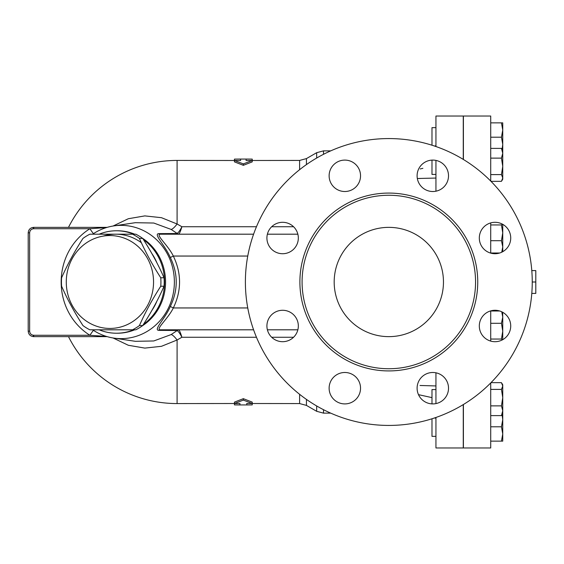 <?xml version="1.0" encoding="UTF-8"?>
<svg xmlns="http://www.w3.org/2000/svg" width="564" height="564" viewBox="0 0 564 564"><rect width="100%" height="100%" fill="white"/><g stroke="black" fill="none" stroke-linecap="round" stroke-linejoin="round"><path stroke-width="0.85" d="M475.558 282A86.743 86.743 0 0 1 345.45 357.118A86.743 86.743 0 0 1 345.45 206.882A86.743 86.743 0 0 1 475.558 282M532.247 282A143.425 143.425 0 0 1 317.109 406.214A143.425 143.425 0 0 1 317.109 157.786A143.425 143.425 0 0 1 532.247 282L535.8 282L535.8 270.593L531.796 270.593M479.308 325.992A15.707 15.707 0 0 1 495.016 310.278A15.707 15.707 0 0 1 510.723 325.992A15.707 15.707 0 0 1 495.016 341.699A15.707 15.707 0 0 1 479.308 325.992M421.703 377.09A15.707 15.707 0 0 1 443.917 377.09A15.707 15.707 0 0 1 443.917 399.305A15.707 15.707 0 0 1 421.703 399.305A15.707 15.707 0 0 1 421.703 377.09M344.83 372.487A15.707 15.707 0 0 1 360.537 388.201A15.707 15.707 0 0 1 344.83 403.909A15.707 15.707 0 0 1 329.122 388.201A15.707 15.707 0 0 1 344.83 372.487M293.731 314.881A15.707 15.707 0 0 1 293.731 337.096A15.707 15.707 0 0 1 271.517 337.096A15.707 15.707 0 0 1 271.517 314.881A15.707 15.707 0 0 1 293.731 314.881M298.328 238.008A15.707 15.707 0 0 1 282.62 253.722A15.707 15.707 0 0 1 266.913 238.008A15.707 15.707 0 0 1 282.62 222.301A15.707 15.707 0 0 1 298.328 238.008M355.94 186.91A15.707 15.707 0 0 1 333.726 186.91A15.707 15.707 0 0 1 333.726 164.695A15.707 15.707 0 0 1 355.94 164.695A15.707 15.707 0 0 1 355.94 186.91M432.807 191.513A15.707 15.707 0 0 1 417.099 175.799A15.707 15.707 0 0 1 432.807 160.091A15.707 15.707 0 0 1 448.514 175.799A15.707 15.707 0 0 1 432.807 191.513M483.912 249.119A15.707 15.707 0 0 1 483.912 226.904A15.707 15.707 0 0 1 506.127 226.904A15.707 15.707 0 0 1 506.127 249.119A15.707 15.707 0 0 1 483.912 249.119M82.957 325.576C74.483 312.463 67.363 299.35 61.61 286.23A52.931 49.738 90 0 1 61.61 277.77C67.363 264.65 74.483 251.537 82.957 238.424A52.931 49.738 90 0 1 89.845 234.194L132.533 234.194A52.931 49.738 90 0 1 139.421 238.424C145.181 251.537 152.294 264.65 160.768 277.77A52.931 49.738 90 0 1 160.93 282A52.931 49.738 90 0 1 160.768 286.23C152.294 299.35 145.181 312.463 139.421 325.576A52.931 49.738 90 0 1 132.533 329.806L89.845 329.806A52.931 49.738 90 0 1 82.957 325.576M153.549 282A46.445 43.639 -90 0 0 88.09 241.78A46.445 43.639 -90 0 0 88.09 322.22A46.445 43.639 -90 0 0 153.549 282M132.533 329.806L135.811 329.806A52.931 49.738 -90 0 0 142.699 325.576C151.173 312.463 158.287 299.35 164.046 286.23A52.931 49.738 -90 0 0 164.209 282A52.931 49.738 -90 0 0 164.046 277.77C158.287 264.65 151.173 251.537 142.699 238.424A52.931 49.738 -90 0 0 135.811 234.194L132.533 234.194M151.899 310.383A47.806 44.93 -90 0 0 156.947 301.056M156.947 262.944A47.806 44.93 -90 0 0 151.899 253.617M141.381 242.739A47.806 44.93 -90 0 0 103.092 236.126M142.699 238.424L139.421 238.424M164.046 277.77L160.768 277.77M164.046 286.23L160.768 286.23M142.699 325.576L139.421 325.576M531.796 293.407L535.8 293.407L535.8 282M431.982 160.113L431.982 174.424L435.944 174.424M435.944 389.576L431.982 389.576L431.982 403.887M431.982 418.777L431.982 436.36L435.944 436.36M490.983 181.333L501.459 181.333L502.743 177.963L502.743 179.204L501.96 180.558L502.743 179.204M501.459 174.593L502.743 166.359L502.743 177.963L501.459 174.593L490.722 174.593M502.743 153.253L501.459 148.388L502.743 150.517L502.743 166.359L501.459 158.124L502.743 153.253M501.763 252.2L502.743 246.856L502.743 251.6M502.743 224.331L502.743 232.826L501.459 224.951L502.369 224.134M501.459 240.701L502.743 232.826L502.743 246.856L501.459 240.701L490.722 240.701M502.665 312.266L502.743 317.144L501.763 311.8M502.369 339.866L501.459 339.049L502.743 331.174L501.459 323.299L502.743 317.144L502.743 339.669M501.96 383.442L502.743 384.796L502.743 386.037L501.459 382.667L490.983 382.667M502.743 397.641L501.459 389.407L502.743 386.037L502.743 410.747L501.459 405.876L502.743 397.641M502.743 413.482L501.459 415.612L502.743 410.747L502.743 419.623L502.094 414.611M502.743 433.963L501.459 426.793L502.743 419.623L502.743 441.14L501.459 441.14L502.743 433.963M502.743 317.144L502.743 322.312M502.743 241.688L502.743 246.856M490.722 148.388L501.459 148.388M490.722 158.124L501.459 158.124M490.722 224.951L501.459 224.951M490.722 323.299L501.459 323.299M490.722 339.049L501.459 339.049M490.722 310.99L499.697 310.99M490.722 405.876L501.459 405.876M490.722 415.612L501.459 415.612M490.722 389.407L501.459 389.407M490.722 441.14L501.459 441.14M490.722 426.793L501.459 426.793M490.722 253.01L499.697 253.01M435.944 127.64L431.982 127.64L431.982 145.223M502.094 149.389L502.743 144.377L502.743 150.517M501.459 137.207L502.743 130.037L502.743 144.377L501.459 137.207L490.722 137.207M501.459 122.86L502.743 122.86L502.743 130.037L501.459 122.86L490.722 122.86M463.27 159.408L463.27 116.036L435.944 116.036L435.944 146.534M435.944 417.466L435.944 447.964L463.27 447.964L463.27 404.592M435.944 372.804L435.944 403.591M490.722 253.123L490.722 222.9M490.722 181.065L490.722 116.036L463.404 116.036L463.404 159.485M463.404 404.515L463.404 447.964L490.722 447.964L490.722 382.935M490.722 341.1L490.722 310.877M435.944 160.409L435.944 191.196M68.491 336.637A121.57 121.57 0 0 0 177.089 403.57L239.926 403.5L239.926 404.938L234.462 404.896L234.462 403.57M252.221 403.57L252.221 404.896L246.757 404.938L246.757 403.5L252.221 403.5L243.345 400.102L234.462 403.5L239.926 403.5M234.462 403.5L234.462 402.118L243.345 398.677L252.221 402.118L252.221 403.5M243.345 400.102L243.345 398.677M246.757 403.5L299.618 403.57L306.442 405.403L306.442 399.418M234.462 160.43L234.462 159.111L240.609 159.062L240.609 160.5L234.462 160.5L243.345 163.898L252.221 160.5L246.073 160.5L246.073 159.062L252.221 159.111L252.221 160.43M234.462 160.5L234.462 161.882L243.345 165.322L243.345 163.898M252.221 160.5L252.221 161.882L243.345 165.322M240.609 160.5L177.089 160.43A121.57 121.57 0 0 0 68.491 227.362M299.618 169.686L299.618 160.43L246.073 160.5M135.311 222.695L153.796 223.034L171.146 229.428L177.089 233.404A3.412 3.292 -125.9 0 0 178.915 234.018C179.719 233.136 180.713 230.711 181.897 226.742C180.001 230.486 178.393 232.706 177.089 233.404L176.532 233.531A3.412 3.095 -90 0 0 178.358 234.194L178.915 234.018M178.915 329.982A3.412 3.292 -54.1 0 0 177.089 330.596C178.393 331.294 180.001 333.514 181.897 337.258C180.713 333.289 179.719 330.864 178.915 329.982L178.358 329.806A3.412 3.095 -90 0 0 176.532 330.469L177.089 330.596L171.146 334.572A13.663 3.56 -119.8 0 1 177.089 340L181.897 337.258L256.465 337.258M171.146 229.428A13.663 3.56 119.8 0 0 177.089 224L161.473 217.69L144.828 215.899L128.317 218.733L113.068 226.023M113.068 337.977L128.31 345.267L144.835 348.101L161.459 346.31L177.089 340L177.089 403.57M171.146 334.572L153.782 340.966L135.395 341.319L113.759 338.083A56.633 53.22 -90 0 0 149.679 329.806A56.633 53.22 -90 0 0 171.096 262.443A56.633 53.22 -90 0 0 113.759 225.917A56.633 53.22 -90 0 0 92.623 234.194M256.465 226.742L181.897 226.742L177.089 224L177.089 160.43M420.018 385.48L435.944 385.945M435.944 178.055L417.332 178.506M93.405 330.328A8.199 0.352 -55.5 0 0 89.873 335.277L106.441 336.426M106.441 227.574L89.873 228.723A8.199 0.352 -124.5 0 0 93.405 233.672M107.153 227.362L33.664 227.362C30.35 227.694 28.531 229.513 28.2 232.826L28.2 331.174C28.531 334.487 30.35 336.306 33.664 336.637A1.368 0.352 -90 0 1 33.311 335.277M107.153 336.637L33.664 336.637C30.35 336.306 28.531 334.487 28.2 331.174C28.531 334.487 30.35 336.306 33.664 336.637L33.734 335.277C31.253 335.023 29.885 333.662 29.638 331.174L29.638 232.826C29.885 230.338 31.253 228.977 33.734 228.723L89.873 228.723L33.734 228.723L33.664 227.362A1.368 0.352 90 0 0 33.311 228.723M176.532 233.531L158.766 233.63C153.077 233.877 165.28 245.537 170.314 257.515C178.196 273.829 178.196 290.15 170.314 306.485C165.301 318.434 153.077 330.116 158.766 330.37L176.532 330.469M92.623 329.806A56.633 53.22 -90 0 0 113.759 338.083M28.2 232.826C28.531 229.513 30.35 227.694 33.664 227.362C30.35 227.694 28.531 229.513 28.2 232.826L29.638 232.826M33.664 336.637C30.35 336.306 28.531 334.487 28.2 331.174L29.638 331.174M158.766 330.37A3.412 3.088 90 0 1 160.458 329.806L253.596 329.806M267.385 329.806L297.863 329.806M160.458 329.806C154.888 329.616 168.051 318.914 173.324 307.951C181.622 290.643 181.622 273.343 173.324 256.049C168.037 245.058 154.888 234.384 160.458 234.194A3.412 3.088 90 0 1 158.766 233.63M334.184 282A54.637 54.637 0 0 1 416.14 234.68A54.637 54.637 0 0 1 416.14 329.32A54.637 54.637 0 0 1 334.184 282M297.863 234.194L267.385 234.194M253.596 234.194L160.458 234.194M247.758 256.049L173.324 256.049L170.314 257.515M170.314 306.485L173.324 307.951L247.758 307.951M99.144 329.806A51.225 48.137 -90 0 0 116.424 333.225A51.225 48.137 -90 0 0 133.703 329.806M143.468 324.37A51.225 48.137 -90 0 0 143.468 239.629M133.703 234.194A51.225 48.137 -90 0 0 116.424 230.775A51.225 48.137 -90 0 0 99.144 234.194M420.201 168.939L422.88 168.319M435.944 145.815L434.484 146.034M431.982 397.627L418.488 394.652M434.484 417.966L435.944 418.185M477.743 282A88.929 88.929 0 0 0 344.357 204.986A88.929 88.929 0 0 0 344.357 359.014A88.929 88.929 0 0 0 477.743 282M271.679 337.258L293.562 337.258M293.562 226.742L271.679 226.742M330.723 413.137L323.496 413.137L323.496 409.69M299.618 394.314L299.618 403.57M306.442 164.582L306.442 158.597L316.665 152.696L316.665 158.04M316.665 405.96L316.665 411.304L323.496 413.137M323.496 154.31L323.496 150.863L316.665 152.696M89.873 228.723C51.599 253.024 51.599 310.983 89.873 335.277L33.734 335.277L89.873 335.277M142.452 325.759A51.225 48.137 -90 0 0 143.235 325.238A51.225 48.137 -90 0 0 142.452 238.241M134.711 234.194A51.225 48.137 -90 0 0 117.432 230.775L116.424 230.775M116.424 333.225L117.432 333.225A51.225 48.137 -90 0 0 134.711 329.806M246.757 404.938L239.926 404.938M246.073 159.062L240.609 159.062M299.618 160.43L306.442 158.597M306.442 405.403L316.665 411.304M330.723 150.863L323.496 150.863M113.759 225.917L135.395 222.681M419.997 178.52L419.602 178.52L419.997 178.52"/></g></svg>
